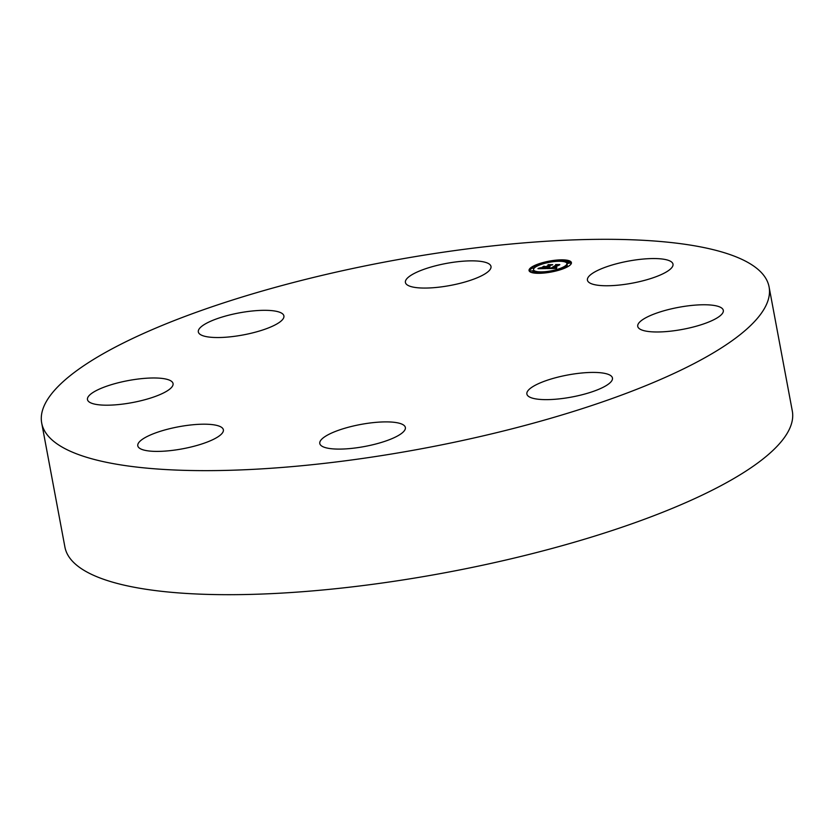 <?xml version="1.0" encoding="UTF-8"?>
<svg xmlns="http://www.w3.org/2000/svg" width="834" height="834" viewBox="0 0 834 834"><rect width="100%" height="100%" fill="white"/><g stroke="black" fill="none" stroke-linecap="round" stroke-linejoin="round"><path stroke-width="1.25" d="M654.45 331.942A43.535 11.196 169.4 0 1 637.739 326.375A43.535 11.196 169.4 0 1 660.653 311.76A43.535 11.196 169.4 0 1 706.596 304.796A43.535 11.196 169.4 0 1 723.307 310.363A43.535 11.196 169.4 0 1 700.393 324.989A43.535 11.196 169.4 0 1 654.45 331.942M174.973 427.498A43.535 11.196 169.4 0 1 223.366 429.791A43.535 11.196 169.4 0 1 186.17 448.098A43.535 11.196 169.4 0 1 137.787 445.804A43.535 11.196 169.4 0 1 174.973 427.498M482.198 275.46A43.535 11.196 169.4 0 1 435.421 287.542A43.535 11.196 169.4 0 1 405.418 282.465A43.535 11.196 169.4 0 1 414.217 273.458A43.535 11.196 169.4 0 1 460.993 261.376A43.535 11.196 169.4 0 1 490.997 266.453A43.535 11.196 169.4 0 1 482.198 275.46M328.596 434.504A43.535 11.196 169.4 0 1 375.363 422.411A43.535 11.196 169.4 0 1 405.366 427.488A43.535 11.196 169.4 0 1 396.567 436.495A43.535 11.196 169.4 0 1 349.79 448.577A43.535 11.196 169.4 0 1 319.787 443.5A43.535 11.196 169.4 0 1 328.596 434.504M283.591 315.033A43.535 11.196 169.4 0 1 283.904 315.919A43.535 11.196 169.4 0 1 244.956 334.59A43.535 11.196 169.4 0 1 198.648 332.818A43.535 11.196 169.4 0 1 198.336 331.932A43.535 11.196 169.4 0 1 237.294 313.261A43.535 11.196 169.4 0 1 283.591 315.033M527.192 394.92A43.535 11.196 169.4 0 1 526.88 394.034A43.535 11.196 169.4 0 1 565.838 375.363A43.535 11.196 169.4 0 1 612.135 377.135A43.535 11.196 169.4 0 1 612.448 378.021A43.535 11.196 169.4 0 1 573.5 396.692A43.535 11.196 169.4 0 1 527.192 394.92M156.333 378.011A43.535 11.196 169.4 0 1 173.055 383.577A43.535 11.196 169.4 0 1 150.13 398.193A43.535 11.196 169.4 0 1 104.187 405.157A43.535 11.196 169.4 0 1 87.476 399.59A43.535 11.196 169.4 0 1 110.401 384.974A43.535 11.196 169.4 0 1 156.333 378.011M769.084 286.917L792.3 410.964A370.004 95.139 169.4 0 1 461.171 569.643A370.004 95.139 169.4 0 1 67.617 554.6A370.004 95.139 169.4 0 1 64.916 547.083L41.7 423.036A370.004 95.139 169.4 0 1 372.829 264.357A370.004 95.139 169.4 0 1 766.383 279.4A370.004 95.139 169.4 0 1 769.084 286.917A370.004 95.139 169.4 0 1 437.954 445.596A370.004 95.139 169.4 0 1 44.4 430.553A370.004 95.139 169.4 0 1 41.7 423.036M635.81 282.455A43.535 11.196 169.4 0 1 587.428 280.161A43.535 11.196 169.4 0 1 624.614 261.855A43.535 11.196 169.4 0 1 672.996 264.149A43.535 11.196 169.4 0 1 635.81 282.455M532.123 266.807A21.548 5.536 169.4 0 1 555.465 260.208A21.548 5.536 169.4 0 1 571.415 262.616A21.548 5.536 169.4 0 1 568.34 266.348A21.548 5.536 169.4 0 1 544.998 272.947A21.548 5.536 169.4 0 1 529.058 270.539A21.548 5.536 169.4 0 1 532.123 266.807M535.97 266.755A16.972 4.368 169.4 0 1 554.36 261.563A16.972 4.368 169.4 0 1 566.922 263.461A16.972 4.368 169.4 0 1 564.503 266.4A16.972 4.368 169.4 0 1 546.114 271.592A16.972 4.368 169.4 0 1 533.552 269.705A16.972 4.368 169.4 0 1 535.97 266.755M547.052 268.548L549.533 267.683L551.284 268.277L556.205 264.785L559.812 264.732L553.349 268.016L556.434 267.526L552.984 268.235L556.81 267.547L556.455 268.444L547.062 268.59M546.937 268.36L549.45 267.568L546.948 268.433M549.679 267.954L551.138 268.048L555.986 265.087L555.642 264.555L559.729 264.576L555.944 264.628L556.268 265.066L551.243 268.131L549.7 268.079M537.982 268.704L540.734 267.808L543.945 268.392L546.207 267.016L543.737 268.235L540.932 267.975L543.664 268.162L545.53 267.026L542.246 267.547L544.268 266.317L546.614 266.765L549.043 265.285L548.657 264.92L552.535 264.868L550.628 265.264L548.553 266.526L549.95 266.411L548.188 266.744L550.044 266.557L547.792 266.995L545.759 268.235L546.197 268.6L537.982 268.704M538.055 268.433L540.672 267.651L538.066 268.496M543.924 266.182L541.839 267.453L543.945 266.296M546.333 266.526L548.397 265.275L548.053 264.649L552.702 264.67L548.365 264.722L548.657 265.233L546.406 266.609L544.717 266.546L546.353 266.609M539.275 272.614L541.662 272.353L539.275 272.614M532.947 266.797L535.334 266.546L532.947 266.797M530.716 270.998L533.103 270.737L530.716 270.998M558.999 260.573L561.376 260.323L558.999 260.573M544.665 262.481L547.041 262.23L544.665 262.481M567.516 266.359L565.139 266.619L567.516 266.359M555.809 270.675L553.422 270.925L555.809 270.675M569.747 262.168L567.37 262.418L569.747 262.168M549.043 265.285L549.199 266.129M546.614 266.765L546.77 267.62M544.268 266.317L544.404 267.036M546.207 267.016L546.364 267.86M539.973 268.089L540.088 268.684M539.838 268.131L539.942 268.684M556.414 267.745L556.507 268.267M556.278 267.808L556.393 268.444M556.142 267.86L556.247 268.444M556.007 267.912L556.101 268.454M556.612 265.087L556.768 265.931M549.262 267.797L549.408 268.558M549.126 267.85L549.262 268.558M548.991 267.902L549.116 268.558M548.866 267.954L548.981 268.558M548.741 267.995L548.845 268.558M548.616 268.037L548.709 268.569M555.944 264.628L556.049 265.191M548.365 264.722L548.48 265.337M532.895 267.735A21.548 5.536 -10.6 0 0 532.353 268.048A21.548 5.536 -10.6 0 0 529.309 271.133M571.394 263.263A21.548 5.536 -10.6 0 0 569.987 262.22M568.851 261.803A21.548 5.536 -10.6 0 0 561.522 261.084M558.884 261.188A21.548 5.536 -10.6 0 0 556.341 261.386M542.663 263.951A21.548 5.536 -10.6 0 0 535.324 266.515M558.04 270.456A16.972 4.368 -10.6 0 0 564.733 267.641A16.972 4.368 -10.6 0 0 565.264 267.297M566.734 265.994A16.972 4.368 -10.6 0 0 567.151 264.701L566.922 263.461M533.552 269.705L533.781 270.946A16.972 4.368 -10.6 0 0 539.129 273.052M541.798 273.125A16.972 4.368 -10.6 0 0 544.362 273.01M533.176 268.037L533.969 268.412M531.852 272.593L533.072 271.832M567.787 263.429L569.914 263.033M540.568 267.87L540.724 268.673M540.411 267.923L540.547 268.673M540.255 267.985L540.39 268.673M540.109 268.037L540.234 268.673M541.819 273.218L541.662 272.353M535.438 267.099L535.334 266.546M532.999 268.267L532.759 267.026M533.333 271.978L533.103 270.737M530.716 272.176L530.528 271.217M561.574 261.344L561.376 260.323M547.146 262.762L547.041 262.23M544.602 263.388L544.477 262.71M565.369 267.86L565.139 266.619M567.808 266.671L567.704 266.129M553.547 271.561L553.422 270.925M556.09 270.967L555.997 270.445M567.6 263.659L567.37 262.418M570.175 263.179L569.935 261.939"/></g></svg>
